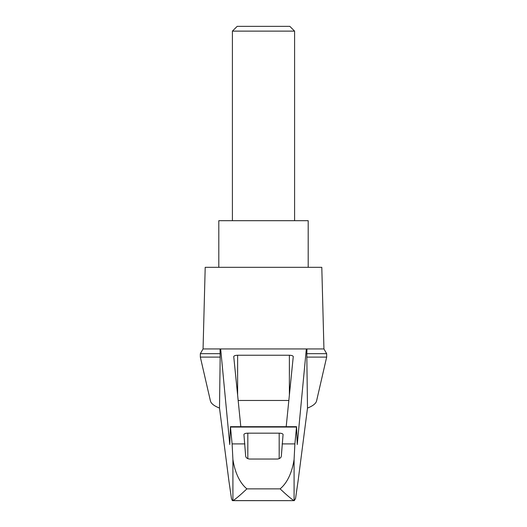 <?xml version="1.0" encoding="UTF-8"?>
<svg xmlns="http://www.w3.org/2000/svg" width="527" height="527" viewBox="0 0 527 527"><rect width="100%" height="100%" fill="white"/><g stroke="black" fill="none" stroke-linecap="round" stroke-linejoin="round"><path stroke-width="0.79" d="M326.661 357.108L326.661 353.663L306.826 353.663L306.826 357.108L326.661 357.108L316.569 400.961C315.91 403.557 312.886 405.935 307.498 408.096L298.13 480.637L295.535 498.588L294.257 500.65L232.341 500.597L231.465 498.588L228.87 480.637L219.502 408.096C214.114 405.935 211.09 403.557 210.431 400.961L200.339 357.108L200.339 353.663L203.06 348.946L220.668 348.946L229.759 444.557L230.444 426.692L232.111 443.905L232.908 459.412C234.166 468.022 237.743 481.27 246.893 488.872L280.107 488.872C289.264 481.263 292.828 468.048 294.092 459.412L294.889 443.905L296.556 426.692L297.241 444.557L306.332 348.946L220.668 348.946M219.502 408.096L220.174 357.108L200.339 357.108M306.826 357.108L307.498 408.096M220.036 348.946L220.174 357.108M268.335 348.946L258.665 348.946M240.806 426.692L233.738 356.581C233.975 355.771 235.266 355.33 237.624 355.244L289.376 355.244C291.734 355.33 293.025 355.771 293.262 356.581L286.194 426.692M306.332 348.946L323.94 348.946L321.799 267.327L205.201 267.327L203.06 348.946M293.75 500.505C290.884 498.621 286.339 494.748 280.107 488.872M233.25 500.505C236.116 498.621 240.661 494.748 246.893 488.872M296.556 426.692L230.444 426.692M238.158 400.467L288.842 400.467M245.641 455.914L243.929 434.492C244.166 433.681 245.457 433.24 247.815 433.161L279.185 433.161C281.543 433.24 282.834 433.681 283.071 434.492L281.359 455.914C281.194 457.673 279.896 458.707 277.479 459.037L249.521 459.037C247.11 458.714 245.813 457.68 245.641 455.914M308.196 267.327L308.196 220.688L218.804 220.688L218.804 267.327M294.593 31.119L289.824 26.35L237.176 26.35L232.407 31.119L294.593 31.119L294.593 220.688M232.407 31.119L232.407 220.688M306.826 353.663L306.964 348.946M220.174 353.663L200.339 353.663M232.908 500.591L232.908 459.412M294.092 500.591L294.092 459.412M289.376 355.244L289.376 395.164M237.624 355.244L237.624 395.164M279.185 433.161L279.185 458.688M247.815 433.161L247.815 458.688M296.49 427.048L230.51 427.048M294.889 443.905L282.129 443.905M244.871 443.905L232.111 443.905M326.661 353.663L323.94 348.946M232.743 500.65L294.257 500.65"/></g></svg>
